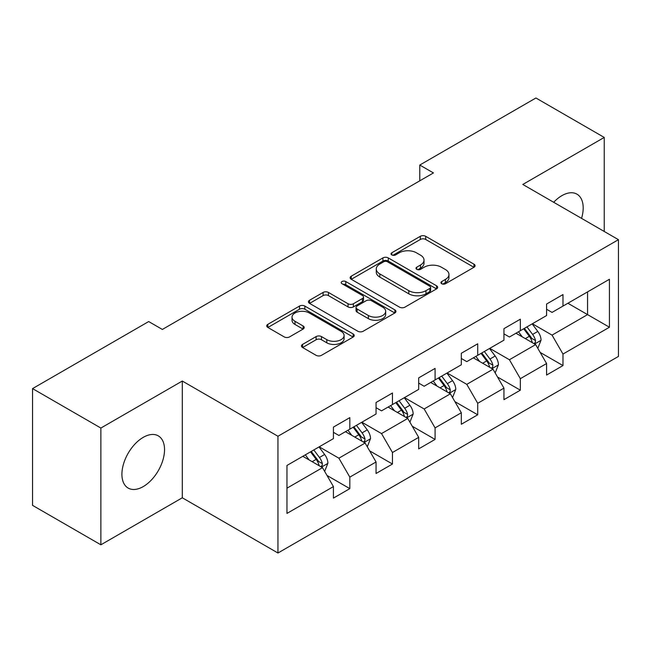 <?xml version="1.0" encoding="UTF-8"?>
<svg xmlns="http://www.w3.org/2000/svg" width="651" height="651" viewBox="0 0 651 651"><rect width="100%" height="100%" fill="white"/><g stroke="black" fill="none" stroke-linecap="round" stroke-linejoin="round"><path stroke-width="0.98" d="M441.72 283.738A2.653 1.53 0 0 0 445.471 283.738L473.977 267.284A3.792 2.189 0 0 0 475.084 265.73A3.792 2.189 0 0 0 473.977 264.184L425.689 236.305A3.792 2.189 0 0 0 420.326 236.305L391.829 252.759A2.653 1.53 0 0 0 391.048 253.849A2.653 1.53 0 0 0 391.829 254.932A2.653 1.53 0 0 0 395.58 254.932L399.266 252.8A12.141 7.006 0 0 1 416.437 252.8L420.465 255.127A12.141 7.006 0 0 1 424.013 260.083A12.141 7.006 0 0 1 420.465 265.038L416.77 267.162A2.653 1.53 0 0 0 415.997 268.245A2.653 1.53 0 0 0 416.77 269.335A2.653 1.53 0 0 0 420.53 269.335L424.216 267.203A12.141 7.006 0 0 1 441.386 267.203L445.406 269.522A12.141 7.006 0 0 1 448.962 274.478A12.141 7.006 0 0 1 445.406 279.434L441.72 281.566A2.653 1.53 0 0 0 440.939 282.648A2.653 1.53 0 0 0 441.72 283.738L441.72 281.566M143.228 486.59A30.141 17.406 120 0 0 162.921 460.021A30.141 17.406 120 0 0 158.299 435.869A30.141 17.406 120 0 0 143.228 437.358A30.141 17.406 120 0 0 123.535 463.927A30.141 17.406 120 0 0 128.157 488.079A30.141 17.406 120 0 0 143.228 486.59M581.555 218.37A30.141 17.406 120 0 0 576.957 194.161A30.141 17.406 120 0 0 561.886 195.65A30.141 17.406 120 0 0 553.684 202.282M302.569 344.403A3.792 2.189 0 0 0 301.462 345.95A3.792 2.189 0 0 0 302.569 347.504L316.117 355.324A3.792 2.189 0 0 0 321.48 355.324L353.135 337.047A3.792 2.189 0 0 0 354.242 335.501A3.792 2.189 0 0 0 353.135 333.947L304.847 306.076A3.792 2.189 0 0 0 299.484 306.076L267.838 324.344A3.792 2.189 0 0 0 266.723 325.899A3.792 2.189 0 0 0 267.838 327.445L284.194 336.892A3.792 2.189 0 0 0 289.565 336.892L303.106 329.072A3.792 2.189 0 0 0 304.22 327.526A3.792 2.189 0 0 0 303.106 325.972L294.993 321.293A10.147 5.859 0 0 1 292.022 317.151A10.147 5.859 0 0 1 298.288 311.731A10.147 5.859 0 0 1 309.347 313.001L341.132 331.359A10.147 5.859 0 0 1 344.102 335.501A10.147 5.859 0 0 1 337.836 340.912A10.147 5.859 0 0 1 326.778 339.643L321.48 336.583A3.792 2.189 0 0 0 316.117 336.583L302.569 344.403L302.569 347.504M182.304 381.038L100.872 428.049L32.55 388.606L32.55 505.363L100.872 544.806L182.304 497.787L277.953 553.008L277.953 436.26L182.304 381.038L182.304 497.787M604.242 231.463L604.242 137.434L522.802 184.453L618.45 239.674L277.953 436.26M604.242 137.434L535.919 97.992L419.781 165.045L419.781 180.823M32.55 388.606L148.688 321.553L162.351 329.447L433.444 172.93L419.781 165.045M399.535 307.158A3.792 2.189 0 0 0 404.906 307.158L436.552 288.881A3.792 2.189 0 0 0 437.667 287.335A3.792 2.189 0 0 0 436.552 285.789L388.273 257.91A3.792 2.189 0 0 0 382.91 257.91L351.255 276.187A3.792 2.189 0 0 0 350.14 277.733A3.792 2.189 0 0 0 351.255 279.279L399.535 307.158M343.061 284.308A2.653 1.53 0 0 1 345.754 284.682L345.754 281.525L394.848 309.868A3.792 2.189 0 0 1 395.954 311.414A3.792 2.189 0 0 1 394.848 312.968L363.193 331.237A3.792 2.189 0 0 1 357.83 331.237L309.542 303.366L309.542 300.266A3.792 2.189 0 0 0 308.436 301.812A3.792 2.189 0 0 0 309.542 303.366M309.542 300.266L323.091 292.445A3.792 2.189 0 0 1 328.454 292.445L348.033 303.748A3.792 2.189 0 0 0 353.403 303.748L362.387 298.565A3.792 2.189 0 0 0 363.502 297.019A3.792 2.189 0 0 0 362.387 295.464L342.003 283.698A2.653 1.53 0 0 1 341.222 282.615A2.653 1.53 0 0 1 342.865 281.199A2.653 1.53 0 0 1 345.754 281.525M277.953 553.008L618.45 356.423L618.45 239.674M327.005 475.466L349.823 488.641L349.823 477.118L376.058 461.974L376.058 473.489L392.455 464.025L392.455 452.51L418.683 437.358L418.683 448.881L435.08 439.417L435.08 427.894L461.315 412.75L461.315 424.265L477.712 414.801L477.712 403.286L503.947 388.134L503.947 399.657L520.344 390.185L520.344 378.67L546.58 363.527L546.58 375.041L562.977 365.577L562.977 354.054L609.434 327.233L609.434 279.271L587.568 291.892L587.568 314.612L609.434 327.233M349.823 488.641L333.426 498.105L333.426 486.59L286.969 513.411L286.969 465.449L333.426 438.619L333.426 427.105L349.823 417.641L349.823 429.155L376.058 414.012L376.058 402.489L392.455 393.025L392.455 404.548L418.683 389.396L418.683 377.881L435.08 368.417L435.08 379.932L461.315 364.788L461.315 353.265L477.712 343.801L477.712 355.316L503.947 340.172L503.947 328.657L520.344 319.185L520.344 330.708L546.58 315.556L546.58 304.041L562.977 294.577L562.977 306.092L609.434 279.271M345.445 431.678L365.121 443.038L338.894 458.19L319.218 446.83M333.426 432.313L338.894 435.47L349.823 429.155M338.894 458.19L349.823 477.118M365.121 443.038L376.058 461.974M388.077 407.07L407.754 418.43L381.519 433.574L361.842 422.214M376.058 407.697L381.519 410.854L392.455 404.548M381.519 433.574L392.455 452.51M407.754 418.43L418.683 437.358M430.71 382.454L450.386 393.814L424.151 408.966L404.474 397.606M418.683 383.089L424.151 386.246L435.08 379.932M424.151 408.966L435.08 427.894M450.386 393.814L461.315 412.75M473.342 357.847L493.019 369.207L466.783 384.35L447.107 372.99M461.315 358.473L466.783 361.63L477.712 355.316M466.783 384.35L477.712 403.286M493.019 369.207L503.947 388.134M515.974 333.231L535.651 344.591L509.416 359.734L489.739 348.375M503.947 333.865L509.416 337.015L520.344 330.708M509.416 359.734L520.344 378.67M535.651 344.591L546.58 363.527M567.892 303.252L587.568 314.612L552.048 335.127L532.372 323.767M546.58 309.249L552.048 312.407L562.977 306.092M552.048 335.127L562.977 354.054M100.872 428.049L100.872 544.806M286.969 488.169L322.497 467.654L302.821 456.294M322.497 467.654L333.426 486.59M540.159 352.403L562.977 365.577M497.527 377.01L520.344 390.185M454.894 401.626L477.712 414.801M412.262 426.242L435.08 439.417M369.638 450.85L392.455 464.025M442.778 284.113L445.406 282.591A12.141 7.006 0 0 0 448.962 277.635L448.962 274.478M424.013 260.083L424.013 263.232A12.141 7.006 0 0 1 420.465 268.188L417.836 269.709M473.92 267.309L425.689 239.462A3.792 2.189 0 0 0 420.326 239.462L392.887 255.306M436.504 288.914L388.273 261.067A3.792 2.189 0 0 0 382.91 261.067L351.304 279.312M429.847 288.417A2.653 1.53 0 0 0 430.628 287.335A2.653 1.53 0 0 0 429.847 286.253L387.467 261.783A2.653 1.53 0 0 0 383.716 261.783L379.826 264.029A12.141 7.006 0 0 0 376.27 268.985A12.141 7.006 0 0 0 379.826 273.941L408.795 290.663A12.141 7.006 0 0 0 425.957 290.663L429.847 288.417L429.847 291.575A2.653 1.53 0 0 0 430.628 290.492L430.628 287.335M376.27 268.985L376.27 272.142A12.141 7.006 0 0 0 379.826 277.098L379.826 273.941M429.847 291.575L425.957 293.821A12.141 7.006 0 0 1 408.795 293.821L379.826 277.098M309.591 303.39L323.091 295.603L323.091 292.445M363.502 297.019L363.502 300.168A3.792 2.189 0 0 1 362.387 301.722L353.403 306.906A3.792 2.189 0 0 1 348.033 306.906L328.454 295.603A3.792 2.189 0 0 0 323.091 295.603M345.754 284.682L394.791 312.993M368.352 315.483A10.147 5.859 0 0 0 379.411 316.752A10.147 5.859 0 0 0 385.677 311.341A10.147 5.859 0 0 0 382.707 307.199L371.509 300.729A3.792 2.189 0 0 0 366.139 300.729L357.155 305.921A3.792 2.189 0 0 0 356.048 307.467A3.792 2.189 0 0 0 357.155 309.013L368.352 315.483L368.352 318.64A10.147 5.859 0 0 0 379.411 319.91A10.147 5.859 0 0 0 385.677 314.498L385.677 311.341M356.048 307.467L356.048 310.625A3.792 2.189 0 0 0 357.155 312.171L357.155 309.013M368.352 318.64L357.155 312.171M344.102 335.501L344.102 338.65A10.147 5.859 0 0 1 337.836 344.07A10.147 5.859 0 0 1 326.778 342.8L321.48 339.741A3.792 2.189 0 0 0 316.117 339.741L302.617 347.528M292.022 317.151L292.022 320.3A10.147 5.859 0 0 0 294.993 324.442L294.993 321.293M303.057 329.105L294.993 324.442M353.086 337.08L304.847 309.233A3.792 2.189 0 0 0 299.484 309.233L267.886 327.477M537.807 348.334L541.054 340.139A10.245 5.916 -120 0 0 537.791 331.424L532.152 323.889M522.314 336.892L518.489 331.782M534.064 343.679L535.301 342.361L535.529 340.579A10.245 5.916 -120 0 0 532.599 334.419L526.96 326.892M524.389 328.373L530.646 336.722A5.216 3.011 60 0 1 531.598 338.308L535.529 340.579M523.681 328.779L529.32 336.315A10.245 5.916 60 0 1 532.249 342.475M495.175 372.942L498.43 364.755A10.245 5.916 -120 0 0 495.159 356.032L489.519 348.505M479.689 361.508L475.857 356.39M491.432 368.287L492.677 366.977L492.897 365.187A10.245 5.916 -120 0 0 489.967 359.026L484.328 351.499M481.764 352.98L488.014 361.338A5.216 3.011 60 0 1 488.966 362.916L492.897 365.187M481.048 353.395L486.688 360.923A10.245 5.916 60 0 1 489.617 367.083M452.543 397.558L455.798 389.363A10.245 5.916 -120 0 0 452.526 380.648L446.887 373.113M437.057 386.116L433.224 381.006M448.799 392.903L450.044 391.593L450.264 389.803A10.245 5.916 -120 0 0 447.335 383.642L441.695 376.115M439.132 377.596L445.39 385.945A5.216 3.011 60 0 1 446.334 387.532L450.264 389.803M438.416 378.003L444.055 385.538A10.245 5.916 60 0 1 446.985 391.699M409.918 422.165L413.165 413.979A10.245 5.916 -120 0 0 409.894 405.256L404.255 397.728M394.425 410.732L390.592 405.614M406.167 417.511L407.412 416.201L407.64 414.418A10.245 5.916 -120 0 0 404.702 408.258L399.063 400.723M396.5 402.204L402.757 410.561A5.216 3.011 60 0 1 403.701 412.148L407.64 414.418M395.784 402.619L401.423 410.146A10.245 5.916 60 0 1 404.361 416.306M367.286 446.781L370.533 438.595A10.245 5.916 -120 0 0 367.27 429.872L361.622 422.344M351.792 435.348L347.959 430.23M363.543 442.127L364.78 440.817L365.008 439.026A10.245 5.916 -120 0 0 362.078 432.866L356.431 425.339M353.867 426.82L360.125 435.177A5.216 3.011 60 0 1 361.077 436.756L365.008 439.026M353.151 427.235L358.799 434.762A10.245 5.916 60 0 1 361.728 440.922M324.654 471.397L327.901 463.203A10.245 5.916 -120 0 0 324.637 454.479L318.998 446.952M309.16 459.956L305.335 454.846M320.91 466.743L322.147 465.424L322.375 463.642A10.245 5.916 -120 0 0 319.446 457.482L313.806 449.955M311.235 451.436L317.493 459.785A5.216 3.011 60 0 1 318.445 461.372L322.375 463.642M310.527 451.843L316.166 459.378A10.245 5.916 60 0 1 319.096 465.538M445.406 282.591L445.406 279.434M416.77 269.335L416.77 267.162M420.465 268.188L420.465 265.038M391.829 254.932L391.829 252.759M420.326 239.462L420.326 236.305M425.689 239.462L425.689 236.305M473.977 267.284L473.977 264.184M351.255 279.279L351.255 276.187M382.91 261.067L382.91 257.91M388.273 261.067L388.273 257.91M436.552 288.881L436.552 285.789M408.795 293.821L408.795 290.663M425.957 293.821L425.957 290.663M328.454 295.603L328.454 292.445M348.033 306.906L348.033 303.748M353.403 306.906L353.403 303.748M362.387 301.722L362.387 298.565M394.848 312.968L394.848 309.868M316.117 339.741L316.117 336.583M321.48 339.741L321.48 336.583M326.778 342.8L326.778 339.643M303.106 329.072L303.106 325.972M267.838 327.445L267.838 324.344M299.484 309.233L299.484 306.076M304.847 309.233L304.847 306.076M353.135 337.047L353.135 333.947M534.634 344.005L540.989 340.343M532.599 334.419L537.791 331.424M525.316 338.626L529.32 336.315M492.01 368.621L498.357 364.951M489.967 359.026L495.159 356.032M482.684 363.234L486.688 360.923M449.377 393.228L455.733 389.567M447.335 383.642L452.526 380.648M440.052 387.85L444.055 385.538M406.745 417.844L413.1 414.174M404.702 408.258L409.894 405.256M397.419 412.465L401.423 410.146M364.112 442.46L370.468 438.79M362.078 432.866L367.27 429.872M354.787 437.073L358.799 434.762M321.48 467.068L327.835 463.406M319.446 457.482L324.637 454.479M312.154 461.689L316.166 459.378"/></g></svg>
